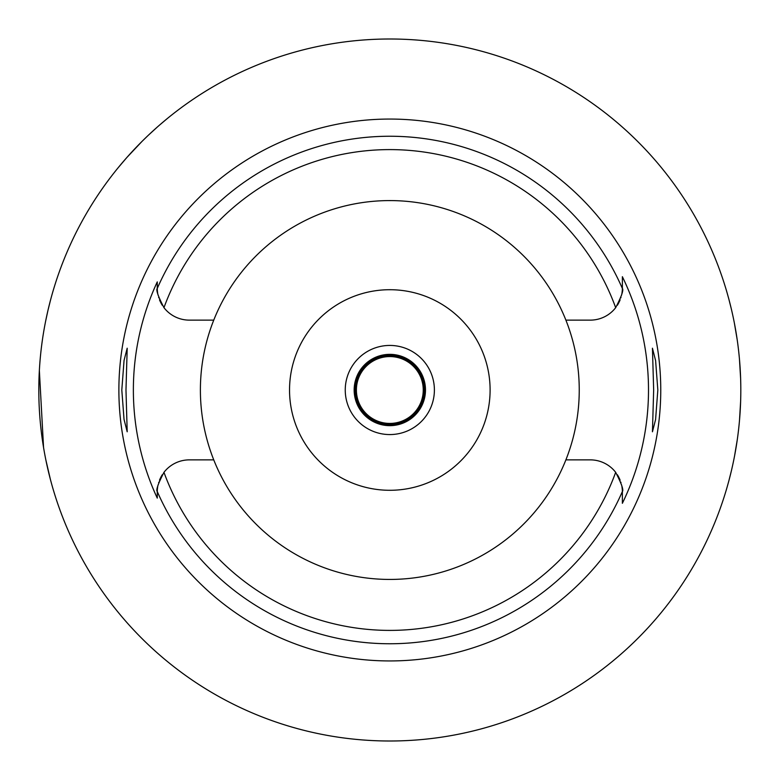 <?xml version="1.0" encoding="UTF-8"?>
<svg xmlns="http://www.w3.org/2000/svg" width="780" height="780" viewBox="0 0 780 780"><rect width="100%" height="100%" fill="white"/><g stroke="black" fill="none" stroke-linecap="round" stroke-linejoin="round"><path stroke-width="1.17" d="M213.749 320.131A189.433 189.433 0 0 0 389.815 579.433A189.433 189.433 0 0 0 565.89 320.131A189.433 189.433 0 0 0 213.749 320.131L189.355 320.131A32.087 32.087 0 0 1 163.966 307.671C158.077 296.244 155.844 289.848 157.268 288.473L157.268 288.044A32.087 32.087 0 0 0 157.277 288.912M157.287 289.244A32.087 32.087 0 0 0 157.736 293.475M157.93 294.508A32.087 32.087 0 0 0 158.067 295.142M158.642 297.326A32.087 32.087 0 0 0 158.808 297.863M159.51 299.832A32.087 32.087 0 0 0 160.417 301.899M160.739 302.562A32.087 32.087 0 0 0 162.279 305.263M157.268 497.191L157.268 498.108A256.454 256.454 0 0 1 157.268 281.892L157.268 287.293M157.277 491.088A32.087 32.087 0 0 0 157.268 491.956L157.268 493.75M162.279 474.737A32.087 32.087 0 0 0 160.739 477.438M160.417 478.101A32.087 32.087 0 0 0 159.51 480.168M158.798 482.177A32.087 32.087 0 0 0 158.642 482.674M158.067 484.858A32.087 32.087 0 0 0 157.93 485.472M157.736 486.525A32.087 32.087 0 0 0 157.287 490.756M213.749 459.869L189.355 459.869A32.087 32.087 0 0 0 163.966 472.329C158.077 483.756 155.844 490.152 157.268 491.527L157.268 498.108M622.362 491.088A32.087 32.087 0 0 1 622.372 491.956L622.372 491.527C623.795 490.152 621.562 483.756 615.673 472.329A32.087 32.087 0 0 0 590.275 459.869L565.89 459.869M157.268 288.044L157.268 281.892M389.815 119.057A270.943 270.943 0 0 0 118.882 390A270.943 270.943 0 0 0 389.815 660.943A270.943 270.943 0 0 0 660.758 390A270.943 270.943 0 0 0 389.815 119.057M125.98 390L127.199 348.212L124.059 360.409L121.807 390L124.039 419.425L127.199 431.788L125.98 390M622.352 490.756A32.087 32.087 0 0 0 621.904 486.525M621.709 485.491A32.087 32.087 0 0 0 621.572 484.858M620.997 482.674A32.087 32.087 0 0 0 620.831 482.137M620.129 480.168A32.087 32.087 0 0 0 619.222 478.101M618.901 477.438A32.087 32.087 0 0 0 617.36 474.737M617.36 305.263A32.087 32.087 0 0 0 618.901 302.562M619.222 301.899A32.087 32.087 0 0 0 620.129 299.832M620.841 297.823A32.087 32.087 0 0 0 620.997 297.326M621.572 295.142A32.087 32.087 0 0 0 621.709 294.528M621.904 293.475A32.087 32.087 0 0 0 622.352 289.244M622.362 288.912A32.087 32.087 0 0 0 622.372 288.044L622.372 276.705A258.677 258.677 0 0 1 622.372 503.295L622.372 491.956M622.372 502.7L622.372 493.301M565.89 320.131L590.275 320.131A32.087 32.087 0 0 0 615.673 307.671C621.562 296.244 623.795 289.848 622.372 288.473L622.372 276.705M657.832 390L655.6 360.575L652.441 348.212L653.659 390L652.441 431.788L655.58 419.591L657.832 390M389.815 741A351 351 0 0 1 38.815 390A351 351 0 0 1 389.815 39A351 351 0 0 1 740.815 390A351 351 0 0 1 389.815 741M118.648 167.144L126.399 158.028M127.169 157.16L141.843 141.589M142.906 140.527L146.806 136.734M148.844 134.794L157.15 127.199M159.861 124.82L166.959 118.823M50.329 300.856L48.194 309.426M47.863 310.84L45.805 320.346M43.543 332.582L43.251 334.396M39.361 370.578L43.553 447.457M45.874 460.024L50.329 479.144M740.639 401.144L739.479 420.673M737.295 439.589L734.448 456.592M731.396 470.779L728.842 480.909M728.695 481.465L726.98 487.578M726.833 488.095L726.19 490.288M726.19 289.712L726.823 291.856M726.931 292.256L728.647 298.35M728.783 298.857L731.318 308.88M734.35 322.94L737.227 339.934M739.45 358.995L740.639 378.856M389.815 354.344A35.656 35.656 0 0 0 354.159 390A35.656 35.656 0 0 0 389.815 425.656A35.656 35.656 0 0 0 425.48 390A35.656 35.656 0 0 0 389.815 354.344M389.815 345.433A44.567 44.567 0 0 0 345.248 390A44.567 44.567 0 0 0 389.815 434.567A44.567 44.567 0 0 0 434.392 390A44.567 44.567 0 0 0 389.815 345.433M389.815 289.712A100.288 100.288 0 0 0 289.536 390A100.288 100.288 0 0 0 389.815 490.288A100.288 100.288 0 0 0 490.103 390A100.288 100.288 0 0 0 389.815 289.712M389.815 424.544A34.544 34.544 0 0 0 424.359 390A34.544 34.544 0 0 0 389.815 355.456A34.544 34.544 0 0 0 355.28 390A34.544 34.544 0 0 0 389.815 424.544M389.815 423.433A33.433 33.433 0 0 0 423.248 390A33.433 33.433 0 0 0 389.815 356.567A33.433 33.433 0 0 0 356.392 390A33.433 33.433 0 0 0 389.815 423.433M615.673 472.329A240.386 240.386 0 0 1 163.966 472.329M157.268 288.473A253.744 253.744 0 0 1 622.372 288.473M622.372 491.527A253.744 253.744 0 0 1 157.268 491.527M163.966 307.671A240.386 240.386 0 0 1 615.673 307.671"/></g></svg>
